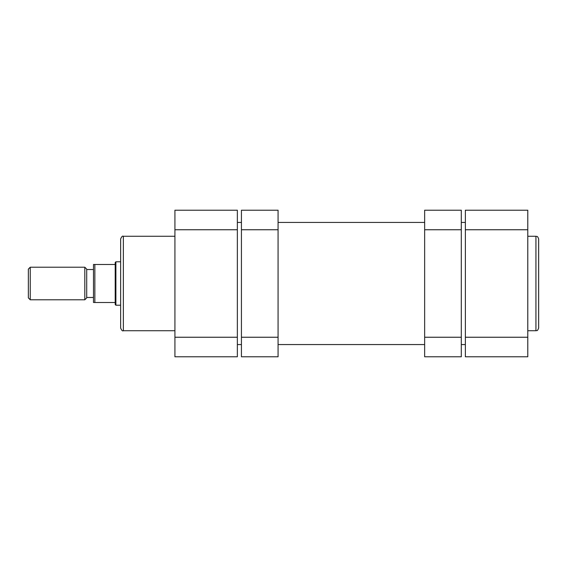 <?xml version="1.0" encoding="UTF-8"?>
<svg xmlns="http://www.w3.org/2000/svg" width="567" height="567" viewBox="0 0 567 567"><rect width="100%" height="100%" fill="white"/><g stroke="black" fill="none" stroke-linecap="round" stroke-linejoin="round"><path stroke-width="0.85" d="M461.29 229.755L424.648 229.755L424.648 210.215L461.29 210.215L461.29 356.785L424.648 356.785L424.648 337.245L461.29 337.245M424.648 229.755L424.648 337.245M241.429 337.245L278.071 337.245L278.071 356.785L241.429 356.785L241.429 210.215L278.071 210.215L278.071 229.755L241.429 229.755M278.071 337.245L278.071 229.755M28.35 269.112L30.249 267.213L30.249 299.787L28.35 297.888L28.35 269.112M84.809 299.787L84.809 267.213L86.708 269.112L86.708 297.888L84.809 299.787L30.249 299.787M120.636 305.216L115.888 305.216L115.888 261.784L120.636 261.784M86.708 297.477L93.491 297.477L93.491 302.502L93.491 264.498L94.852 264.498L94.852 302.502L115.207 302.502L115.207 262.464L115.888 261.784M115.207 302.502L115.207 304.536L115.888 305.216M93.491 297.477L93.491 269.523L86.708 269.523M84.809 267.213L30.249 267.213M115.207 264.498L93.491 264.498L93.491 269.523M94.852 302.502L94.009 302.502M120.636 328.017L120.636 238.983C121.629 236.609 122.536 235.702 123.351 236.269L123.351 330.731C122.536 331.298 121.629 330.391 120.636 328.017M237.353 210.215L237.353 356.785L174.927 356.785L174.927 210.215L237.353 210.215M538.65 283.5L538.65 328.017C537.325 331.773 536.765 330.178 535.935 330.731L535.935 236.269C536.765 236.822 537.325 235.227 538.65 238.983L538.65 283.5L538.65 238.983M465.365 229.755L465.365 337.245L527.792 337.245L527.792 229.755L465.365 229.755L465.365 210.215L527.792 210.215L527.792 229.755M527.792 337.245L527.792 356.785L465.365 356.785L465.365 337.245M237.353 229.755L174.927 229.755M174.927 337.245L237.353 337.245M174.927 330.731L123.351 330.731M174.927 236.269L123.351 236.269M527.792 330.731L535.935 330.731M527.792 236.269L535.935 236.269M465.365 222.427L461.29 222.427M424.648 222.427L278.071 222.427M241.429 222.427L237.353 222.427M465.365 344.573L461.29 344.573M424.648 344.573L278.071 344.573M241.429 344.573L237.353 344.573"/></g></svg>
